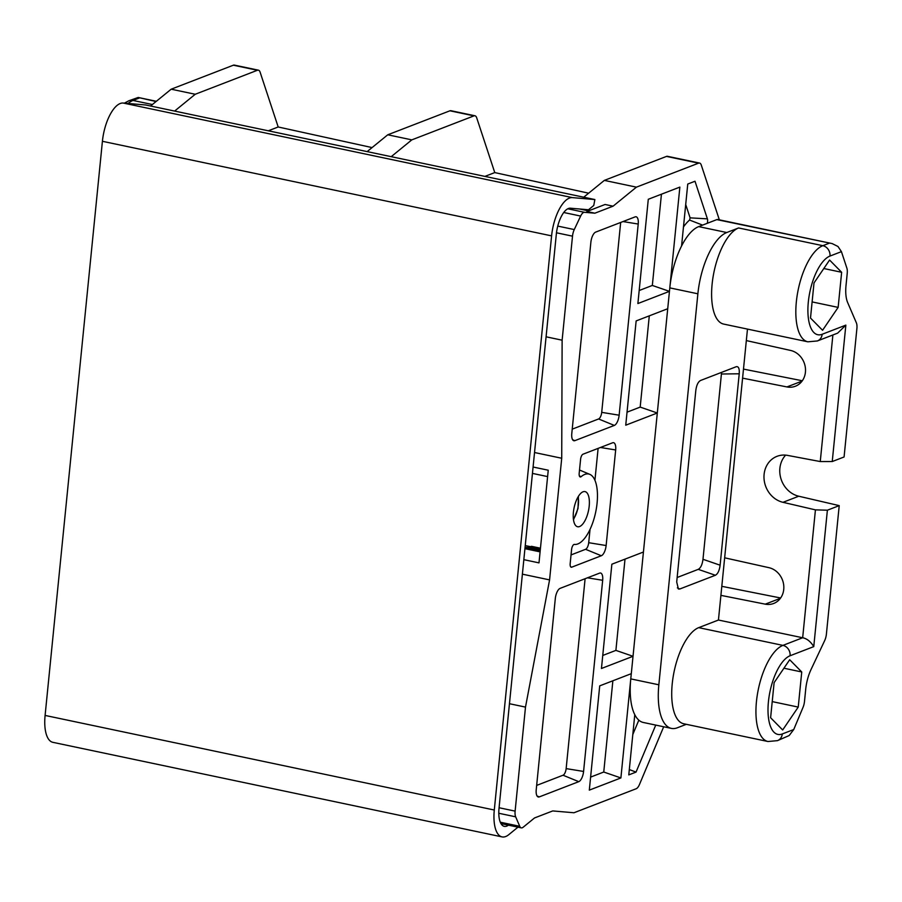 <?xml version="1.0" encoding="UTF-8"?>
<svg xmlns="http://www.w3.org/2000/svg" width="902" height="902" viewBox="0 0 902 902"><rect width="100%" height="100%" fill="white"/><g stroke="black" fill="none" stroke-linecap="round" stroke-linejoin="round"><path stroke-width="1.35" d="M174.627 111.07L195.238 94.259L171.177 89.197L150.566 106.008M508.412 825.161A22.46 9.178 -78.1 0 1 504.274 826.356A22.46 9.178 -78.1 0 1 499.031 808.192L556.466 232.784A8.986 3.676 -78.1 0 1 556.805 230.585A22.46 9.178 -78.1 0 1 570.38 208.204L588.51 209.76L593.753 205.487L594.88 199.556L145.684 104.982L123.179 103.042A33.227 13.586 101.9 0 0 102.411 141.298L45.1 715.433A33.227 13.586 101.9 0 0 52.857 742.323L502.053 836.898A33.227 13.586 101.9 0 0 508.796 834.654L517.962 827.168M195.238 94.259L257.408 70.266A8.986 3.676 -78.1 0 1 258.389 70.164L234.328 65.102A8.986 3.676 101.9 0 0 233.347 65.203L171.177 89.197M268.311 130.801L278.188 126.979L372.064 147.59M258.389 70.164A8.986 3.676 -78.1 0 1 260.126 72.205L278.188 126.979M663.68 726.764L639.473 784.492A8.986 3.676 -78.1 0 1 636.135 788.765L573.965 812.758L552.734 810.932L534.525 817.956L523.115 827.269A8.986 3.676 -78.1 0 1 522.269 827.765A8.986 3.676 -78.1 0 1 521.288 827.867A8.986 3.676 -78.1 0 1 519.732 826.3L515.662 816.817A8.986 3.676 -78.1 0 1 515.121 811.123L525.494 707.1L549.577 579.896L561.721 458.25L562.126 340.189L572.511 236.166A8.986 3.676 -78.1 0 1 574.27 229.57L580.64 216.063A8.986 3.676 -78.1 0 1 583.684 212.432A8.986 3.676 -78.1 0 1 584.496 212.308L594.88 213.199L613.089 206.175L636.417 187.154L698.576 163.161A8.986 3.676 -78.1 0 1 699.569 163.059A8.986 3.676 -78.1 0 1 701.294 165.1L719.345 219.829M832.242 461.542L844.08 456.976L856.9 328.497A8.986 3.676 -78.1 0 0 856.359 322.803L847.643 302.531A26.947 11.016 101.9 0 1 846.02 285.438L847.226 273.329A8.986 3.676 -78.1 0 0 846.865 268.108L841.431 251.647L829.975 256.067A40.421 16.518 -78.1 0 0 808.316 302.023A40.421 16.518 -78.1 0 0 822.173 334.27L845.851 325.126L832.242 461.542L820.256 461.553L787.66 455.409A24.253 21.389 -111.1 0 0 777.028 456.322A24.253 21.389 -111.1 0 0 764.197 480.338A24.253 21.389 -111.1 0 0 782.981 502.313L815.431 509.867L827.382 510.205L839.221 505.627L826.401 634.106A8.986 3.676 -78.1 0 1 824.631 640.691L811.011 669.577A26.947 11.016 101.9 0 0 805.7 689.353L804.494 701.452A8.986 3.676 -78.1 0 1 803.017 707.393L793.737 729.538L789.171 735.547L777.49 740.643A8.986 7.926 68.9 0 0 782.282 733.957L793.737 729.538M770.612 717.744L782.677 729.977L798.236 707.089L801.743 671.967L789.69 659.745L774.119 682.634L770.612 717.744M747.476 329.095L718.443 620.035L698.7 627.645A49.396 20.194 101.9 0 0 673.027 677.56A49.396 20.194 101.9 0 0 683.761 723.776L767.985 741.512A49.396 20.194 -78.1 0 1 757.252 695.295A49.396 20.194 -78.1 0 1 782.925 645.381A8.986 7.926 68.9 0 1 790.084 655.754A40.421 16.518 -78.1 0 0 768.425 701.711A40.421 16.518 -78.1 0 0 782.282 733.957M686.332 724.317L677.323 727.79A53.894 22.031 -78.1 0 1 671.426 728.399A53.894 22.031 -78.1 0 1 658.843 684.798L697.877 293.793A53.894 22.031 -78.1 0 1 726.764 232.524L738.603 227.958A49.396 20.194 101.9 0 0 712.918 277.872A49.396 20.194 101.9 0 0 723.652 324.077L807.876 341.813A49.396 20.194 -78.1 0 1 797.142 295.597A49.396 20.194 -78.1 0 1 822.827 245.682A8.986 7.926 68.9 0 1 829.975 256.067M716.831 219.614A8.986 3.676 -78.1 0 1 717.812 219.513L832.163 243.585L716.831 219.614L707.247 223.313A4.487 1.838 101.9 0 0 707.405 218.859L695.002 181.246L687.752 184.042L681.574 245.975A53.894 22.031 101.9 0 0 669.803 287.885L679.86 187.097L648.29 199.274L637.883 303.546L669.453 291.357L667.717 308.732L636.147 320.92L625.74 425.192L657.31 413.003L643.43 552.024L611.86 564.212L601.454 668.483L633.024 656.295L631.299 673.67L599.717 685.858L589.31 790.129L620.892 777.941L630.769 678.89A53.894 22.031 101.9 0 0 634.782 714.7L628.784 774.897L636.034 772.101L655.743 725.095M583.042 491.793A17.961 7.34 101.9 0 0 573.706 509.946A17.961 7.34 101.9 0 0 577.607 526.745A17.961 7.34 101.9 0 0 579.569 526.554A17.961 7.34 101.9 0 0 588.905 508.401A17.961 7.34 101.9 0 0 585.003 491.59A17.961 7.34 101.9 0 0 583.042 491.793M590.866 242.322L571.789 433.479A8.986 3.676 101.9 0 0 573.604 440.661A8.986 3.676 101.9 0 0 574.867 440.65L614.33 425.417A8.986 3.676 101.9 0 0 619.144 415.202L638.221 224.046A8.986 3.676 101.9 0 0 635.842 216.751A8.986 3.676 101.9 0 0 635.143 216.875L595.681 232.107A8.986 3.676 101.9 0 0 590.866 242.322M571.575 549.577L570.177 563.592A4.487 1.838 101.9 0 0 571.09 567.178A4.487 1.838 101.9 0 0 571.721 567.178L601.318 555.745A8.986 3.676 101.9 0 0 606.133 545.541L615.671 449.963A8.986 3.676 101.9 0 0 613.292 442.656A8.986 3.676 101.9 0 0 612.593 442.792L582.996 454.213A4.487 1.838 101.9 0 0 580.584 459.321L579.185 473.336A4.487 1.838 101.9 0 0 580.099 476.921A4.487 1.838 101.9 0 0 580.73 476.921A4.487 1.838 101.9 0 0 581.17 476.639A35.922 14.68 -78.1 0 1 584.778 474.418A35.922 14.68 -78.1 0 1 589.818 474.362A35.922 14.68 -78.1 0 1 596.278 509.021A35.922 14.68 -78.1 0 1 577.832 543.929A35.922 14.68 -78.1 0 1 575.059 544.458A35.922 14.68 -78.1 0 1 574.416 544.413A4.487 1.838 101.9 0 0 574.337 544.402A4.487 1.838 101.9 0 0 573.988 544.47A4.487 1.838 101.9 0 0 571.575 549.577M555.305 598.567L536.228 789.724A8.986 3.676 101.9 0 0 538.043 796.906A8.986 3.676 101.9 0 0 539.306 796.894L578.768 781.662A8.986 3.676 101.9 0 0 583.583 771.447L602.671 580.29A8.986 3.676 101.9 0 0 600.281 572.995A8.986 3.676 101.9 0 0 599.582 573.131L560.119 588.363A8.986 3.676 101.9 0 0 555.305 598.567M540.456 548.202L531.56 546.33L529.395 546.905M528.876 547.052L527.907 547.288L528.876 547.052M527.106 547.525L540.287 549.916M526.734 547.627A1.894 0.778 101.9 0 0 526.452 547.39A1.894 0.778 101.9 0 0 525.765 547.886L524.987 548.1M594.88 199.556L572.375 197.617A33.227 13.586 101.9 0 0 551.596 235.873L494.296 810.019A33.227 13.586 101.9 0 0 502.053 836.898M546.082 336.807L562.126 340.189M699.569 163.059L667.48 156.305A8.986 3.676 101.9 0 0 666.499 156.407L604.329 180.4L583.718 197.211M534.525 452.522L561.721 458.25M533.082 467.022L548.247 470.213L538.99 562.871L523.837 559.668M522.393 574.168L549.577 579.896M547.604 476.594L532.451 473.403M540.095 551.866L524.93 548.675M540.185 550.93L525.765 547.886M530.421 546.635L525.235 545.597M484.881 176.397L494.77 172.586L588.645 193.197M391.209 156.677L411.819 139.866L473.978 115.873A8.986 3.676 -78.1 0 1 474.971 115.772A8.986 3.676 -78.1 0 1 476.696 117.801L494.77 172.586M474.971 115.772L450.899 110.698A8.986 3.676 101.9 0 0 449.918 110.799L387.759 134.793L367.148 151.604M156.046 101.531L138.22 97.472L128.885 100.753A8.986 7.926 68.9 0 1 132.989 100.438L152.382 104.519M839.221 505.627L798.766 496.224A24.253 21.389 68.9 0 1 781.042 479.041A24.253 21.389 68.9 0 1 785.631 455.127M802.306 380.757L743.485 369.098M780.625 597.981L721.803 586.323M827.382 510.205L813.762 646.621C810.582 641.514 806.884 638.56 802.667 637.759L815.431 509.867M718.443 620.035L802.667 637.759L782.925 645.381L698.7 627.645M720.112 565.204L739.223 373.789C739.561 368.568 738.546 366.212 736.19 366.731L700.55 380.486C698.103 381.828 696.524 385.177 695.803 390.543L676.703 581.959L678.394 589.006L679.736 589.017L715.376 575.262C717.823 573.92 719.401 570.571 720.112 565.204L702.985 559.296C702.275 564.663 700.696 568.012 698.249 569.354L715.376 575.262M742.583 378.141L786.939 386.935A18.863 16.642 -111.1 0 0 795.361 386.248A18.863 16.642 -111.1 0 0 805.339 367.486A18.863 16.642 -111.1 0 0 790.58 350.438L746.326 340.584M720.901 595.365L765.257 604.16A18.863 16.642 -111.1 0 0 773.679 603.472A18.863 16.642 -111.1 0 0 783.658 584.71A18.863 16.642 -111.1 0 0 768.899 567.662L724.644 557.808M845.851 325.126L837.642 333.142L817.381 340.956A8.986 7.926 68.9 0 0 822.173 334.27M810.503 318.056L814.01 282.935L829.581 260.047L841.645 272.28L838.138 307.39L822.568 330.279L810.503 318.056M841.431 251.647L837.981 246.483L832.163 243.585M681.574 245.975A53.894 22.031 101.9 0 1 698.689 226.616L707.247 223.313M685.712 204.529L690.109 217.856L689.579 220.054A50.32 20.566 101.9 0 0 683.468 226.943M697.877 293.793L669.803 287.885L669.453 291.357L652.326 285.449L661.437 194.201M631.299 673.67L630.769 678.89L658.843 684.798M643.43 552.024L633.024 656.295L615.897 650.387L625.007 559.139M667.717 308.732L657.31 413.003L640.183 407.095L649.293 315.847M639.18 290.523L652.326 285.449M634.782 714.7A53.894 22.031 101.9 0 0 643.351 722.479L671.426 728.399M629.314 769.564L636.034 772.101M638.83 720.146L632.809 734.499M612.864 680.784L603.754 772.033L620.892 777.941M590.607 777.107L603.754 772.033M602.75 655.461L615.897 650.387M627.037 412.169L640.183 407.095M823.819 268.525L841.645 272.28M812.116 301.911L838.138 307.39M721.577 372.368L702.985 559.296M677.143 577.505L698.249 569.354M783.917 668.213L801.743 671.967M772.225 701.609L798.236 707.089M604.329 180.4L636.417 187.154M594.88 213.199L586.864 211.519L605.073 204.483L613.089 206.175M411.819 139.866L387.759 134.793M509.461 703.718L525.494 707.1M572.218 429.149L598.59 418.968A5.818 2.379 -78.1 0 0 601.713 412.361L620.666 222.467M571.045 554.922L585.59 549.307A5.818 2.379 -78.1 0 0 588.702 542.7L590.032 529.418M594.925 480.304L598.116 448.384M536.656 785.405L563.04 775.224A5.818 2.379 -78.1 0 0 566.152 768.605L585.105 578.712M813.762 646.621L790.084 655.754M572.511 236.166L556.466 232.784M557.752 226.086L574.27 229.57M139.291 98.014L132.989 100.438A49.396 20.194 101.9 0 0 132.617 100.596A49.396 20.194 101.9 0 0 128.084 103.471M798.766 496.224L782.981 502.313M786.939 386.935L802.07 381.095M820.256 461.553L832.884 334.969M738.603 227.958L822.827 245.682L829.13 243.258M698.689 226.616L726.764 232.524M690.109 217.856L707.405 218.859M689.579 220.054L702.579 225.105M765.257 604.16L780.388 598.319M721.487 374.003L739.223 373.789M679.736 589.017L677.357 587.856M698.576 163.161L666.499 156.407M587.405 209.67L590.156 210.245M588.51 210.876L579.546 208.993M567.775 208.79L584.496 212.308M580.64 216.063L563.739 212.5M473.978 115.873L449.918 110.799M257.408 70.266L233.347 65.203M499.077 807.741L515.121 811.123M515.662 816.817L498.795 813.266M500.294 822.207L519.732 826.3M494.296 810.019L45.1 715.433M551.596 235.873L102.411 141.298M572.375 197.617L123.179 103.042M573.401 519.146A15.266 6.246 101.9 0 0 578.092 496.855M638.221 224.046L623 221.565M601.713 412.361L619.144 415.202M614.33 425.417L598.59 418.968M572.601 439.725L574.867 440.65M579.366 475.94L581.181 476.639M615.671 449.963L600.45 447.482M588.702 542.7L606.133 545.541M601.318 555.745L585.59 549.307M570.594 566.715L571.721 567.178M602.671 580.29L587.45 577.81M566.152 768.605L583.583 771.447M578.768 781.662L563.04 775.224M537.051 795.97L539.306 796.894M767.985 741.512L777.49 740.643M540.253 550.299L526.452 547.39M540.354 549.217L528.583 546.736M138.22 97.472L156.35 101.295M124.397 103.144L128.885 100.753M807.876 341.813L817.381 340.956M521.288 827.867L500.96 823.594M573.492 519.789L578.002 508.548L578.43 496.303M589.818 474.362L579.524 470.021M575.059 544.458L574.078 544.436"/></g></svg>
